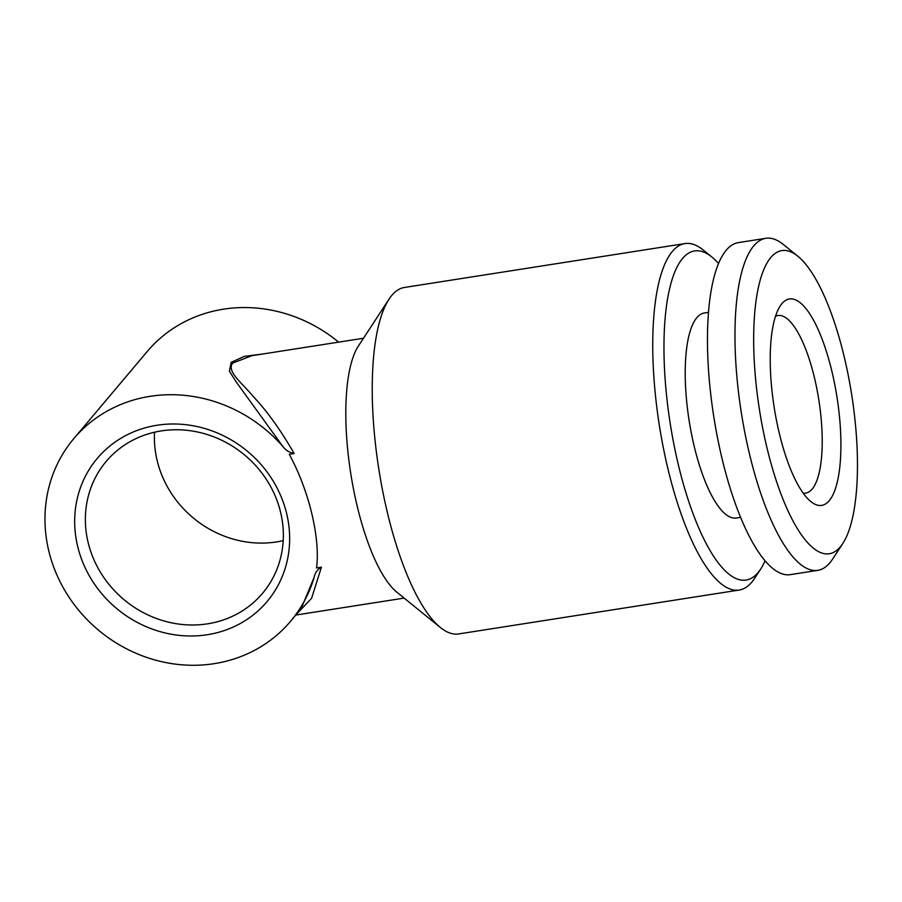 <?xml version="1.0" encoding="UTF-8"?>
<svg xmlns="http://www.w3.org/2000/svg" width="902" height="902" viewBox="0 0 902 902"><rect width="100%" height="100%" fill="white"/><g stroke="black" fill="none" stroke-linecap="round" stroke-linejoin="round"><path stroke-width="1.35" d="M775.506 316.298A89.862 27.364 -98.9 0 1 777.919 315.542A89.862 27.364 -98.9 0 1 814.405 377.532A89.862 27.364 -98.9 0 1 812.161 489.076A89.862 27.364 -98.9 0 1 805.712 493.112A89.862 27.364 -98.9 0 1 803.186 493.123M829.22 500.7A104.474 31.818 -98.9 0 1 810.819 501.557A104.474 31.818 -98.9 0 1 774.13 407.095A104.474 31.818 -98.9 0 1 780.219 305.947A104.474 31.818 -98.9 0 1 781.91 303.647A104.474 31.818 -98.9 0 1 831.824 371.026A104.474 31.818 -98.9 0 1 829.22 500.7M770.827 257.487A153.43 46.724 -98.9 0 1 797.853 256.236A153.43 46.724 -98.9 0 1 851.725 394.952A153.43 46.724 -98.9 0 1 842.806 543.489A153.43 46.724 -98.9 0 1 840.303 546.871A153.43 46.724 -98.9 0 1 767.004 447.933A153.43 46.724 -98.9 0 1 770.827 257.487M842.806 543.489L832.602 559.105A168.043 51.177 -98.9 0 1 829.863 562.803A168.043 51.177 -98.9 0 1 817.798 570.346A168.043 51.177 -98.9 0 1 745.029 433.58A168.043 51.177 -98.9 0 1 753.768 245.851A168.043 51.177 -98.9 0 1 765.843 238.308A168.043 51.177 -98.9 0 1 783.364 244.498L797.853 256.236M817.798 570.346L790.299 574.653A168.043 51.177 -98.9 0 1 717.53 437.887A168.043 51.177 -98.9 0 1 726.268 250.158A168.043 51.177 -98.9 0 1 738.332 242.615L765.843 238.308M708.51 312.363L704.27 313.017A103.741 31.593 81.1 0 0 696.829 317.673A103.741 31.593 81.1 0 0 691.428 433.58A103.741 31.593 81.1 0 0 736.348 518.019L740.587 517.353M154.546 432.205A102.287 94.191 -139.9 0 0 276.564 541.922A102.287 94.191 -139.9 0 0 283.217 540.636M157.016 425.259A111.047 102.264 -139.9 0 0 77.651 546.341A111.047 102.264 -139.9 0 0 207.302 634.726A111.047 102.264 -139.9 0 0 286.667 513.644A111.047 102.264 -139.9 0 0 157.016 425.259M161.21 430.919A102.287 94.191 -139.9 0 0 106.154 461.463A102.287 94.191 -139.9 0 0 101.204 573.514A102.287 94.191 -139.9 0 0 207.516 623.834A102.287 94.191 -139.9 0 0 262.572 593.291A102.287 94.191 -139.9 0 0 267.522 481.24A102.287 94.191 -139.9 0 0 161.21 430.919M765.076 560.818A166.577 50.726 -98.9 0 1 760.736 568.948A166.577 50.726 -98.9 0 1 758.03 572.612A166.577 50.726 -98.9 0 1 678.451 465.195A166.577 50.726 -98.9 0 1 682.6 258.423A166.577 50.726 -98.9 0 1 711.937 257.07A166.577 50.726 -98.9 0 1 718.544 263.485M760.736 568.948L754.613 578.317A175.349 53.398 -98.9 0 1 751.761 582.173A175.349 53.398 -98.9 0 1 739.178 590.043A175.349 53.398 -98.9 0 1 663.241 447.336A175.349 53.398 -98.9 0 1 672.362 251.444A175.349 53.398 -98.9 0 1 684.956 243.574A175.349 53.398 -98.9 0 1 703.244 250.023L711.937 257.07M739.178 590.043L458.656 633.937A175.349 53.398 -98.9 0 1 440.368 627.488A175.349 53.398 -98.9 0 1 378.795 468.961A175.349 53.398 -98.9 0 1 388.999 299.205A175.349 53.398 -98.9 0 1 391.851 295.337A175.349 53.398 -98.9 0 1 404.446 287.467L684.956 243.574M440.368 627.488L396.914 592.242A131.512 40.049 -98.9 0 1 350.731 473.347A131.512 40.049 -98.9 0 1 358.387 346.03L388.999 299.205M301.121 608.771L314.212 577.1A141.738 130.519 40.1 0 1 290.534 621.331A141.738 130.519 40.1 0 1 214.248 663.658A141.738 130.519 40.1 0 1 66.917 593.933A141.738 130.519 40.1 0 1 73.784 438.654A141.738 130.519 40.1 0 1 150.07 396.328A141.738 130.519 40.1 0 1 282.845 446.456L236.177 381.918L229.412 371.241L231.149 362.356L244.341 356.38L263.294 353.922M73.784 438.654L147.229 351.498A141.738 130.519 40.1 0 1 223.516 309.172A141.738 130.519 40.1 0 1 338.622 342.14M363.472 338.25L251.816 355.715L232.569 363.156C226.481 371.725 242.097 382.876 253.913 397.241C267.42 411.583 280.826 430.344 294.142 453.514L289.249 454.281C309.048 490.496 320.435 538.19 316.534 567.922L321.428 567.155L311.596 598.297L296.781 613.924M282.845 446.456C285.821 450.357 289.587 452.703 294.142 453.514M321.428 567.155C317.572 569.275 315.17 572.59 314.212 577.1M290.534 621.331L301.133 608.771M404.13 598.105L295.833 615.051"/></g></svg>

